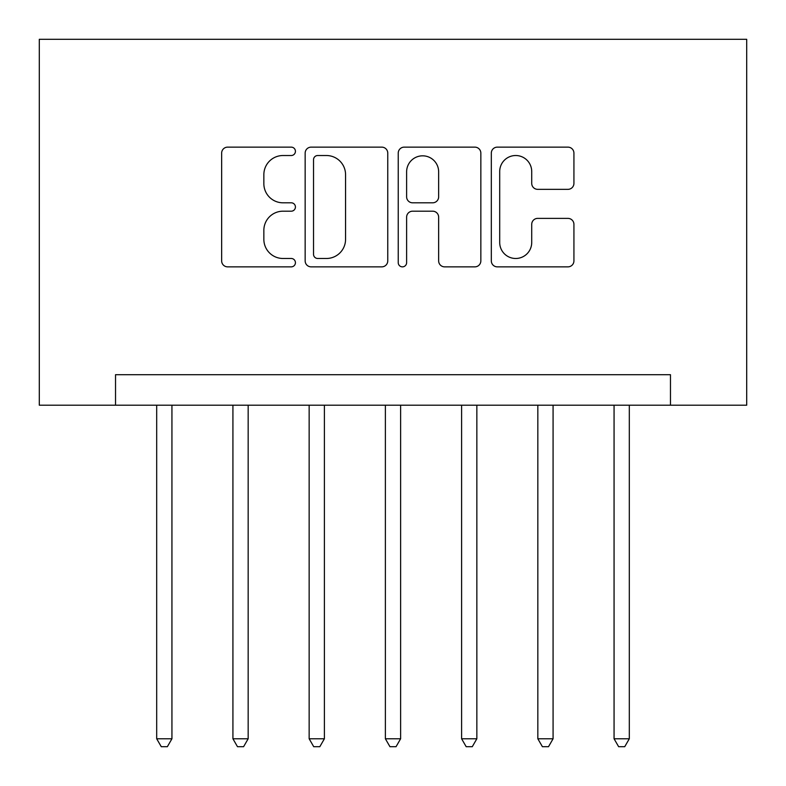 <?xml version="1.0" encoding="UTF-8"?>
<svg xmlns="http://www.w3.org/2000/svg" width="786" height="786" viewBox="0 0 786 786"><rect width="100%" height="100%" fill="white"/><g stroke="black" fill="none" stroke-linecap="round" stroke-linejoin="round"><path stroke-width="1.18" d="M295.428 151.334A4.185 4.185 0 0 0 291.242 147.139L227.645 147.139A5.983 5.983 0 0 0 221.652 153.132L221.652 260.873A5.983 5.983 0 0 0 227.645 266.857L291.242 266.857A4.185 4.185 0 0 0 295.428 262.671A4.185 4.185 0 0 0 291.242 258.486L283.009 258.486A19.159 19.159 0 0 1 263.85 239.327L263.85 230.347A19.159 19.159 0 0 1 283.009 211.188L291.242 211.188A4.185 4.185 0 0 0 295.428 207.003A4.185 4.185 0 0 0 291.242 202.808L283.009 202.808A19.159 19.159 0 0 1 263.85 183.659L263.85 174.679A19.159 19.159 0 0 1 283.009 155.52L291.242 155.52A4.185 4.185 0 0 0 295.428 151.334M567.934 189.347A5.983 5.983 0 0 0 573.927 183.354L573.927 153.132A5.983 5.983 0 0 0 567.934 147.139L497.302 147.139A5.983 5.983 0 0 0 491.319 153.132L491.319 260.873A5.983 5.983 0 0 0 497.302 266.857L567.934 266.857A5.983 5.983 0 0 0 573.927 260.873L573.927 224.364A5.983 5.983 0 0 0 567.934 218.38L537.712 218.38A5.983 5.983 0 0 0 531.719 224.364L531.719 242.471A16.015 16.015 0 0 1 515.714 258.486A16.015 16.015 0 0 1 499.7 242.471L499.7 171.535A16.015 16.015 0 0 1 515.714 155.52A16.015 16.015 0 0 1 531.719 171.535L531.719 183.354A5.983 5.983 0 0 0 537.712 189.347L567.934 189.347M670.468 405.193L746.7 405.193L746.7 39.3L39.3 39.3L39.3 405.193L670.468 405.193L670.468 374.706L115.532 374.706L115.532 405.193M387.763 153.132A5.983 5.983 0 0 0 381.78 147.139L311.148 147.139A5.983 5.983 0 0 0 305.155 153.132L305.155 260.873A5.983 5.983 0 0 0 311.148 266.857L381.78 266.857A5.983 5.983 0 0 0 387.763 260.873L387.763 153.132M404.22 147.139L474.852 147.139A5.983 5.983 0 0 1 480.845 153.132L480.845 260.873A5.983 5.983 0 0 1 474.852 266.857L444.63 266.857A5.983 5.983 0 0 1 438.647 260.873L438.647 217.182A5.983 5.983 0 0 0 432.654 211.188L412.601 211.188A5.983 5.983 0 0 0 406.617 217.182L406.617 262.671A4.185 4.185 0 0 1 402.432 266.857A4.185 4.185 0 0 1 398.237 262.671L398.237 153.132A5.983 5.983 0 0 1 404.22 147.139M317.731 155.52A4.185 4.185 0 0 0 313.535 159.715L313.535 254.291A4.185 4.185 0 0 0 317.731 258.486L326.406 258.486A19.159 19.159 0 0 0 345.565 239.327L345.565 174.679A19.159 19.159 0 0 0 326.406 155.52L317.731 155.52M438.647 171.839A16.015 16.015 0 0 0 422.632 155.825A16.015 16.015 0 0 0 406.617 171.839L406.617 196.824A5.983 5.983 0 0 0 412.601 202.808L432.654 202.808A5.983 5.983 0 0 0 438.647 196.824L438.647 171.839M156.689 405.193L156.689 738.771L171.938 738.771L171.938 405.193M171.938 738.771L167.359 746.7L161.268 746.7L156.689 738.771M232.921 405.193L232.921 738.771L248.17 738.771L248.17 405.193M248.17 738.771L243.591 746.7L237.49 746.7L232.921 738.771M309.153 405.193L309.153 738.771L324.392 738.771L324.392 405.193M324.392 738.771L319.823 746.7L313.722 746.7L309.153 738.771M385.376 405.193L385.376 738.771L400.624 738.771L400.624 405.193M400.624 738.771L396.046 746.7L389.954 746.7L385.376 738.771M461.608 405.193L461.608 738.771L476.847 738.771L476.847 405.193M476.847 738.771L472.278 746.7L466.177 746.7L461.608 738.771M537.83 405.193L537.83 738.771L553.079 738.771L553.079 405.193M553.079 738.771L548.51 746.7L542.409 746.7L537.83 738.771M614.062 405.193L614.062 738.771L629.311 738.771L629.311 405.193M629.311 738.771L624.732 746.7L618.641 746.7L614.062 738.771"/></g></svg>
